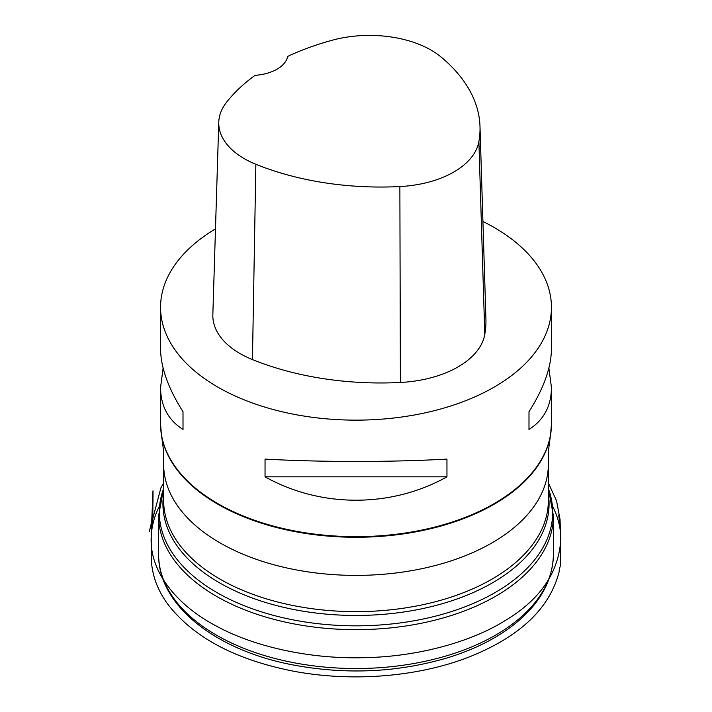 <?xml version="1.0" encoding="UTF-8"?>
<svg xmlns="http://www.w3.org/2000/svg" width="712" height="712" viewBox="0 0 712 712"><rect width="100%" height="100%" fill="white"/><g stroke="black" fill="none" stroke-linecap="round" stroke-linejoin="round"><path stroke-width="1.07" d="M514.019 622.849A197.366 113.947 180 0 1 295.311 663.006A197.366 113.947 180 0 1 158.66 556.553A197.366 113.947 180 0 1 158.634 554.639L158.589 515.764A197.411 113.973 180 0 0 293.727 623.846A197.411 113.973 180 0 0 514.055 583.982A197.411 113.973 180 0 0 553.411 515.764L553.366 554.639A197.366 113.947 180 0 1 553.34 556.553A197.366 113.947 180 0 1 514.019 622.849M482.923 221.485A195.444 112.843 180 0 1 494.199 227.502A195.444 112.843 180 0 1 551.444 307.299A195.444 112.843 180 0 1 512.48 374.904A195.444 112.843 180 0 1 294.287 414.366A195.444 112.843 180 0 1 160.556 307.299A195.444 112.843 180 0 1 215.487 228.863M265.042 476.835L265.042 459.098C320.925 462.248 391.075 462.248 446.958 459.098L446.958 476.835C391.075 508.003 320.925 508.003 265.042 476.835L446.958 476.835M548.881 368.086L551.444 387.542C551.302 406.018 543.817 420 528.989 429.47L528.989 411.741C543.817 388.289 551.302 367.258 551.444 348.64L551.444 307.299M160.556 307.299L160.556 348.64C160.698 367.258 168.183 388.289 183.011 411.741L183.011 429.47C168.183 420 160.698 406.018 160.556 387.542L163.119 368.086M479.995 126.496L485.922 318.949A223.372 128.961 180 0 1 484.783 334.444A93.067 53.729 180 0 1 400.393 382.469A223.372 128.961 180 0 1 252.448 359.587A93.067 53.729 180 0 1 212.844 314.642L218.771 122.188A87.149 50.312 180 0 1 226.363 102.519A217.445 125.543 180 0 1 255.118 75.33A37.229 21.493 180 0 0 287.701 56.39A217.445 125.543 180 0 1 332.477 40.166A87.149 50.312 180 0 1 440.986 56.951A217.445 125.543 180 0 1 479.995 126.496A217.445 125.543 180 0 1 478.891 141.581A87.149 50.312 180 0 1 399.868 186.553A217.445 125.543 180 0 1 255.857 164.267A87.149 50.312 180 0 1 218.771 122.188M528.989 411.741L528.989 429.47M183.011 429.47L183.011 411.741M509.997 567.126A192.347 111.045 0 0 0 548.347 500.589L548.347 464.349A192.347 111.045 180 0 1 509.997 530.885A192.347 111.045 180 0 1 295.275 569.716A192.347 111.045 180 0 1 163.653 464.349L163.653 500.589A192.347 111.045 0 0 0 295.275 605.957A192.347 111.045 0 0 0 509.997 567.126M163.653 488.548A196.69 113.555 0 0 0 274.636 615.666A196.69 113.555 0 0 0 513.477 580.324A196.69 113.555 0 0 0 548.347 488.548M548.347 494.368A193.068 111.464 180 0 1 510.575 570.775A193.068 111.464 180 0 1 287.185 608.137A193.068 111.464 180 0 1 163.653 494.368M551.444 387.542L551.444 423.818A195.444 112.843 180 0 1 512.48 491.422A195.444 112.843 180 0 1 294.287 530.885A195.444 112.843 180 0 1 160.556 423.818L160.556 387.542M551.23 429.185A195.4 112.816 180 0 1 550.607 434.587A195.4 112.816 180 0 1 512.444 492.045A195.4 112.816 180 0 1 302.707 532.985A195.4 112.816 180 0 1 161.393 434.587A195.4 112.816 180 0 1 160.77 429.185M478.891 141.581L484.783 334.444M399.868 186.553L400.393 382.469M255.857 164.267L252.448 359.587M552.877 506.784C558.074 517.215 560.736 527.93 560.86 538.939C558.849 572.27 540.461 599.37 505.689 620.25C473.355 640.791 420.071 656.873 362.951 657.71C305.857 659.107 250.802 645.152 216.137 625.928C178.854 606.446 150.276 573.534 151.14 538.993C151.264 527.912 153.925 517.179 159.123 506.793M553.34 556.553C552.04 582.514 538.548 605.485 512.854 625.465C495.418 638.824 474.147 649.451 449.041 657.354C397.866 672.715 345 675.074 290.443 664.438C215.095 649.486 159.417 605.689 158.66 556.553M163.653 488.503L158.589 515.764M548.347 488.503L553.411 515.764M163.653 464.349C163.368 451.924 164.401 455.208 161.393 434.587L160.556 423.818M548.347 464.349C548.632 451.924 547.599 455.208 550.607 434.587L551.444 423.818M163.653 482.941L160.921 487.809L151.852 522.207L151.718 527.281L153.311 514.981L152.377 518.888C152.056 520.241 145.488 547.546 152.76 517.482C153.231 480.475 152.964 490.63 152.769 497.323L151.238 531.526L151.229 557.362C151.594 574.273 157.299 590.132 168.352 604.951C193.922 637.596 235.423 659.632 292.846 671.06C350.989 682.274 417.508 677.059 468.487 657.229C519.618 636.991 549.842 608.475 559.16 571.674C559.739 563.931 559.997 570.098 560.308 564.696L560.762 531.179L558.697 515.016L560.282 527.227L560.05 519.431L556.544 500.821L548.347 482.95"/></g></svg>
